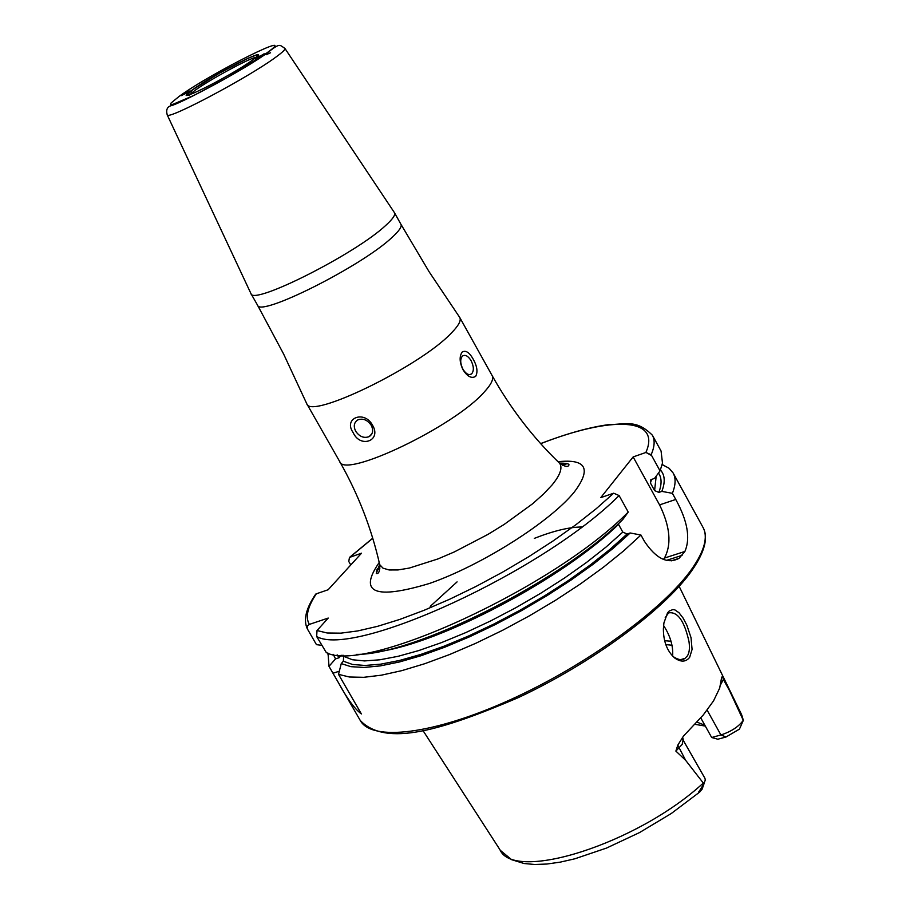 <?xml version="1.0" encoding="UTF-8"?>
<svg xmlns="http://www.w3.org/2000/svg" width="910" height="910" viewBox="0 0 910 910"><rect width="100%" height="100%" fill="white"/><g stroke="black" fill="none" stroke-linecap="round" stroke-linejoin="round"><path stroke-width="1.36" d="M663.379 628.878L663.913 622.94L667.553 612.874L669.168 611.054L672.911 609.552L674.89 609.905L678.996 612.726L683.103 618.072L686.845 625.17L691.02 637.648L692.078 649.433L689.666 657.293C685.935 662.07 680.987 662.332 674.81 658.078C667.223 651.355 663.401 641.618 663.379 628.878M672.433 655.917L673.48 656.792C678.451 659.989 682.295 660.512 685.014 658.351L687.175 656.144C689.279 653.323 689.905 648.557 689.041 641.846C684.457 621.007 677.631 611.361 668.566 612.896L665.221 617.663M259.737 56.102L255.46 58.957M181.124 95.686L189.155 91.409L184.901 93.116M459.755 317.488L459.8 317.556C461.347 320.536 458.56 325.678 451.417 332.969C420.613 366.116 310.105 419.874 306.784 403.778L283.556 353.899L257.519 305.134C259.225 317.635 361.952 266.13 392.176 237.294C399.171 230.89 402.095 226.567 400.946 224.315L429.167 271.851L459.755 317.488M394.326 212.496L394.485 212.735C395.6 214.919 392.642 219.185 385.613 225.532C355.218 254.118 252.502 305.805 250.955 293.611L250.83 293.35M462.951 369.233C465.943 373.987 468.821 375.546 471.573 373.908C474.064 370.939 473.917 366.537 471.118 360.713C468.127 355.947 465.249 354.388 462.473 356.037C459.994 359.006 460.153 363.397 462.951 369.233M473.234 359.234C477.181 366.355 477.989 372.076 475.646 376.376C471.608 378.799 467.421 376.626 463.076 369.847C459.527 362.498 459.197 356.584 462.098 352.102C465.647 349.952 469.367 352.329 473.234 359.234M355.696 431.249C359.495 436.698 363.977 438.495 369.141 436.629C372.929 434.104 373.623 430.328 371.235 425.311C367.447 419.885 362.976 418.077 357.835 419.897C354.001 422.422 353.285 426.21 355.696 431.249M372.531 425.209C381.904 440.645 360.383 448.789 353.16 432.614C342.945 418.156 364.341 409.75 372.531 425.209M682.045 738.226L704.943 778.312L705.307 780.063L703.851 783.76L685.617 760.271L675.88 751.103L677.791 745.165L683.399 736.19L703.248 715.01L713.554 700.859L719.673 688.119L721.641 677.449L722.529 676.21L723.37 679.497L723.495 677.609L722.529 676.21M672.649 656.11C673.298 645.929 670.272 635.737 663.572 625.534M707.138 710.153L720.913 734.962L726.055 736.975L717.854 739.227L711.677 737.51L700.768 717.899M696.935 722.108L704.852 725.247M618.243 523.807L622.793 532.111L627.115 533.988L630.186 532.976L640.947 535.034L644.416 541.313C656.042 558.695 667.587 564.371 679.053 558.342L684.877 551.471C690.599 538.276 687.562 520.941 675.755 499.453L672.388 493.322L661.843 491.389L658.84 492.401L654.597 490.592L650.411 482.983L650.707 479.866L654.631 478.285L660.057 470.891L651.173 454.738L645.872 452.475L633.144 456.934L600.736 497.645L613.681 493.209L619.096 495.552L628.241 512.08L622.759 519.564C560.788 581.376 413.936 655.189 356.47 654.381M640.947 535.034L623.577 550.948L603.228 567.385L580.375 583.97L555.555 600.259L529.392 615.842L502.548 630.323L475.702 643.324L449.551 654.552L424.72 663.72L401.822 670.636L381.358 675.186L363.784 677.313L349.417 677.006L338.52 674.356L341.261 663.595L343.332 661.217L343.684 656.349L342.99 655.143M328.021 653.13L328.988 666.336L338.384 682.614C347.12 698.653 354.786 709.106 361.384 713.94L338.52 674.356M327.532 653.88L327.702 653.027M662.161 464.566L669.1 468.275L673.138 473.007C675.959 478.148 675.709 484.928 672.388 493.322M726.055 736.975L739.443 729.126L743.208 720.64M694.842 724.303L705.318 726.089M743.39 720.549L723.495 677.609M702.338 788.868L699.665 792.098C698.118 793.065 698.3 792.28 700.222 789.732L703.851 783.76M630.186 532.976L613.124 548.355L593.206 564.223L570.9 580.17L546.762 595.8L521.419 610.69L495.506 624.453L469.697 636.738L444.683 647.237L421.057 655.712L399.422 661.968L380.255 665.904L363.977 667.462L350.907 666.666L341.261 663.595M628.241 512.08C553.587 588.019 364.694 674.401 326.28 652.538L316.657 636.499L317.021 630.539L328.226 618.061L309.343 624.396C305.18 617.219 307.512 607.015 316.327 593.809L315.69 594.128C306.033 608.267 303.223 619.812 307.273 628.742L307.33 625.966L309.343 624.396M328.988 666.336L335.528 658.885L333.242 654.347M660.421 469.992C664.926 474.94 665.403 482.072 661.843 491.389M335.528 658.885L339.066 657.737L341.136 655.2M376.933 569.296L379.948 566.793M561.333 464.589L565.042 463.304M645.895 452.406L651.617 455.546M321.765 645.349L316.452 644.644L307.273 628.742M651.173 454.738C654.654 446.594 655.052 440.087 652.379 435.207L661.069 451.03L662.48 463.088L660.057 470.891M350.771 564.962L348.769 561.459L349.474 557.443L361.52 553.189L328.135 589.76L316.327 593.809M663.458 559.4L664.437 558.069C671.773 544.362 670.158 526.628 659.579 504.891L633.144 456.934M741.695 714.873L743.333 720.254C738.704 726.681 731.231 731.583 720.913 734.962L711.677 737.51M284.887 48.378L394.485 212.735L400.946 224.315M255.585 58.9L264.15 53.77L255.585 58.9M258.224 57.523L262.91 54.52L258.224 57.523M189.667 91.011L181.67 95.573M187.437 92.513L184.15 93.696L182.466 94.89L184.741 94.071M187.232 92.126L188.347 91.944M189.724 94.72L194.956 90.397C209.596 79.727 250.671 57.489 256.085 57.33M252.457 60.128C228.979 77.327 165.711 108.472 192.692 89.658C215.795 72.868 277.812 42.122 252.457 60.128M257.519 305.134L250.955 293.611L167.201 114.853C165.859 109.644 167.281 106.561 171.444 105.617C180.919 103.296 245.097 69.319 267.324 52.871C280.132 42.861 279.222 44.579 284.966 48.492C285.353 49.515 282.464 52.291 276.276 56.818C249.397 76.963 166.757 120.848 167.201 114.853L167.144 114.717M266.482 53.201L227.671 77.361L193.75 95.482L172.889 104.343L170.648 104.434L171.023 103.057L179.236 96.312C212.826 71.936 302.939 27.175 266.482 53.201M682.602 737.35L683.205 739.341L682.204 744.369L675.88 751.103M677.791 745.165L685.617 760.271M459.8 317.556L492.139 375.614C493.891 378.935 491.286 384.373 484.336 391.948C454.465 426.426 343.923 479.183 339.68 461.518C358.221 494.198 371.564 528.562 379.709 564.621L379.174 562.289M492.139 375.614C510.499 408.397 532.987 437.608 559.604 463.258C562.755 467.751 560.253 474.974 552.097 484.939L543.543 494.039L532.452 503.89L504.163 524.433L487.942 534.409L454.226 551.972L437.949 558.933L409.352 568.056L398 569.944L389.127 569.967L382.985 568.159L379.709 564.621C379.936 571.105 378.799 574.062 376.285 573.493L379.629 564.428M558.058 461.723C586.177 458.697 591.648 468.73 574.46 491.81C550.777 521.441 481.777 565.246 429.622 583.412C374.909 599.906 358.096 592.945 379.197 562.505M673.138 473.007L703.02 527.425C708.185 536.968 704.499 550.743 691.987 568.773C663.856 609.04 586.154 665.551 509.725 700.006C433.205 734.632 371.792 741.616 360.303 720.538C386.011 747.258 442.203 730.093 517.824 697.833C591.557 663.424 664.437 609.643 691.702 570.809M665.79 644.61L672.069 645.224M664.664 640.72L671.011 641.22M703.271 783.078C637.171 843.98 513.775 882.7 499.897 849.656L423.048 730.639M679.156 586.336L741.149 713.713L742.969 719.298M627.115 533.988L610.178 549.185L590.419 564.848L568.329 580.569L544.453 595.936L519.417 610.564L493.846 624.055L468.445 636.067L443.841 646.282L420.682 654.483L399.524 660.467L380.858 664.141L365.081 665.472L352.5 664.459L343.332 661.217M622.793 532.111L605.946 547.126L586.324 562.585L564.416 578.089L540.767 593.24L515.981 607.63L490.74 620.882L465.681 632.632L441.475 642.619L418.736 650.57L398.023 656.326L379.811 659.795L364.5 660.922L352.397 659.739L343.684 656.349M618.481 524.331C563.552 578.271 440.656 643.268 378.514 651.685M619.096 495.552C543.691 571.309 353.831 658.305 316.657 636.499M613.681 493.209L596.255 508.679L575.928 524.706L553.155 540.904L528.517 556.852L502.616 572.14L476.123 586.393L449.711 599.224L424.049 610.314L399.797 619.426L377.513 626.342L357.721 630.937L340.84 633.155L327.202 632.996L317.021 630.539M339.066 657.737L337.144 654.847M658.476 473.052C661.797 477.796 661.911 484.245 658.84 492.401M656.19 476.158L654.597 490.592M651.628 479.308L650.411 482.983M376.285 571.173L379.925 568.102M562.471 465.249L566.976 463.725M349.861 557.261L372.759 538.288M540.676 443.671C611.645 415.938 661.57 417.167 645.872 452.475M682.09 555.35L666.552 560.355M684.877 551.471L664.437 558.069M675.755 499.453L659.579 504.891M332.98 673.241L339.305 671.205M700.222 789.732L699.665 792.098M720.72 684.468L723.37 679.497L729.82 691.145M266.107 54.759L270.554 52.746M189.394 95.504L187.926 94.253L192.886 89.578L219.583 73.039L248.43 58.081L255.426 55.43L256.529 55.453L256.745 56.739M469.731 374.624L471.573 373.908M371.894 433.808L369.141 436.629M667.258 613.306L668.566 612.896M306.784 403.778L339.68 461.518M559.604 463.258C565.03 466.807 568.147 467.365 568.966 464.919C569.216 463.77 566.043 463.156 559.434 463.088M581.729 527.004C569.489 527.015 553.689 530.803 534.307 538.379M457.07 581.899L430.248 606.367M338.384 682.614L360.303 720.538M500.398 850.429L511.659 859.7L524.08 863.51L534.773 864.5L546.853 864.034L560.264 862.134L574.836 858.801L606.492 848.074L639.525 832.57L671.296 813.494L699.312 792.348M662.082 464.896L662.981 464.873M652.379 435.207C636.431 419.442 626.854 424.185 607.596 424.777C588.713 427.438 566.384 433.717 540.608 443.591M372.725 538.185L349.474 557.443M703.02 527.425C708.492 537.366 704.875 551.608 692.169 570.138M679.053 558.342L671.25 560.844M680.714 659.625L685.014 658.351M702.44 788.242L704.226 783.146M674.81 658.078L673.48 656.781M191.999 92.615L191.202 91.091"/></g></svg>
